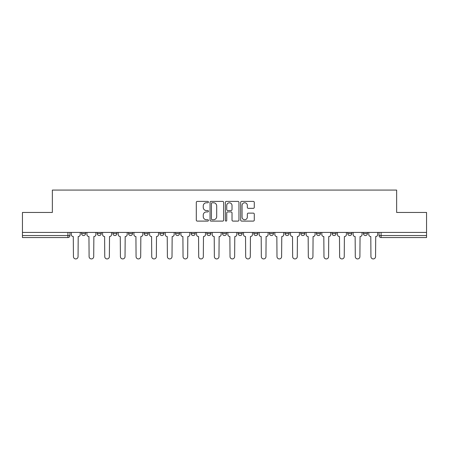 <?xml version="1.0" encoding="UTF-8"?>
<svg xmlns="http://www.w3.org/2000/svg" width="449" height="449" viewBox="0 0 449 449"><rect width="100%" height="100%" fill="white"/><g stroke="black" fill="none" stroke-linecap="round" stroke-linejoin="round"><path stroke-width="0.67" d="M208.443 202.089A0.69 0.69 0 0 0 207.752 201.399L197.285 201.399A0.988 0.988 0 0 0 196.297 202.381L196.297 220.117A0.988 0.988 0 0 0 197.285 221.104L207.752 221.104A0.69 0.69 0 0 0 208.443 220.414A0.69 0.69 0 0 0 207.752 219.724L206.394 219.724A3.154 3.154 0 0 1 203.245 216.57L203.245 215.093A3.154 3.154 0 0 1 206.394 211.939L207.752 211.939A0.69 0.69 0 0 0 208.443 211.249A0.69 0.69 0 0 0 207.752 210.559L206.394 210.559A3.154 3.154 0 0 1 203.245 207.41L203.245 205.928A3.154 3.154 0 0 1 206.394 202.78L207.752 202.78A0.69 0.69 0 0 0 208.443 202.089M253.808 232.43L253.808 233.536L257.821 233.536A2.009 2.009 0 0 1 255.818 235.54A2.009 2.009 0 0 1 253.808 233.536L253.808 232.43M206.832 232.43L206.832 233.536L210.85 233.536A2.009 2.009 0 0 1 208.841 235.54A2.009 2.009 0 0 1 206.832 233.536L206.832 232.43M175.52 232.43L175.52 233.536L179.533 233.536A2.009 2.009 0 0 1 177.523 235.54A2.009 2.009 0 0 1 175.52 233.536L175.52 232.43M159.861 232.43L159.861 233.536L163.874 233.536A2.009 2.009 0 0 1 161.87 235.54A2.009 2.009 0 0 1 159.861 233.536L159.861 232.43M128.543 232.43L128.543 233.536L132.556 233.536A2.009 2.009 0 0 1 130.552 235.54A2.009 2.009 0 0 1 128.543 233.536L128.543 232.43M253.292 208.342A0.988 0.988 0 0 0 254.28 207.359L254.28 202.381A0.988 0.988 0 0 0 253.292 201.399L241.669 201.399A0.988 0.988 0 0 0 240.681 202.381L240.681 220.117A0.988 0.988 0 0 0 241.669 221.104L253.292 221.104A0.988 0.988 0 0 0 254.28 220.117L254.28 214.106A0.988 0.988 0 0 0 253.292 213.123L248.319 213.123A0.988 0.988 0 0 0 247.332 214.106L247.332 217.086A2.638 2.638 0 0 1 244.699 219.724A2.638 2.638 0 0 1 242.062 217.086L242.062 205.412A2.638 2.638 0 0 1 244.699 202.78A2.638 2.638 0 0 1 247.332 205.412L247.332 207.359A0.988 0.988 0 0 0 248.319 208.342L253.292 208.342M22.45 232.43L22.45 212.456L52.359 212.456L52.359 190.073L396.641 190.073L396.641 212.456L426.55 212.456L426.55 232.43L22.45 232.43L22.45 235.54L69.926 235.54L69.926 232.43L69.926 235.54A2.009 2.009 0 0 1 67.917 237.549L22.45 237.549L22.45 235.54M223.636 202.381A0.988 0.988 0 0 0 222.653 201.399L211.024 201.399A0.988 0.988 0 0 0 210.042 202.381L210.042 220.117A0.988 0.988 0 0 0 211.024 221.104L222.653 221.104A0.988 0.988 0 0 0 223.636 220.117L223.636 202.381M226.347 201.399L237.976 201.399A0.988 0.988 0 0 1 238.958 202.381L238.958 220.117A0.988 0.988 0 0 1 237.976 221.104L232.997 221.104A0.988 0.988 0 0 1 232.015 220.117L232.015 212.927A0.988 0.988 0 0 0 231.027 211.939L227.727 211.939A0.988 0.988 0 0 0 226.739 212.927L226.739 220.414A0.69 0.69 0 0 1 226.049 221.104A0.69 0.69 0 0 1 225.364 220.414L225.364 202.381A0.988 0.988 0 0 1 226.347 201.399M379.074 232.43L379.074 235.54L426.55 235.54L426.55 237.549L381.083 237.549A2.009 2.009 0 0 1 379.074 235.54M426.55 232.43L426.55 235.54M367.428 233.536L367.428 232.43L367.428 233.536A2.009 2.009 0 0 1 365.424 235.54A2.009 2.009 0 0 1 363.415 233.536L367.428 233.536A2.009 2.009 0 0 1 365.424 235.54M363.415 232.43L363.415 233.536M351.775 232.43L351.775 233.536A2.009 2.009 0 0 1 349.765 235.54A2.009 2.009 0 0 1 347.756 233.536L351.775 233.536A2.009 2.009 0 0 1 349.765 235.54M347.756 232.43L347.756 233.536M336.116 232.43L336.116 233.536A2.009 2.009 0 0 1 334.107 235.54A2.009 2.009 0 0 1 332.097 233.536L336.116 233.536M332.097 232.43L332.097 233.536M320.457 232.43L320.457 233.536A2.009 2.009 0 0 1 318.448 235.54A2.009 2.009 0 0 1 316.444 233.536L320.457 233.536M316.444 232.43L316.444 233.536M304.798 232.43L304.798 233.536A2.009 2.009 0 0 1 302.789 235.54A2.009 2.009 0 0 1 300.785 233.536L304.798 233.536M300.785 232.43L300.785 233.536M289.139 232.43L289.139 233.536A2.009 2.009 0 0 1 287.13 235.54A2.009 2.009 0 0 1 285.126 233.536A2.009 2.009 0 0 0 287.13 235.54M285.126 232.43L285.126 233.536L289.139 233.536M273.48 232.43L273.48 233.536A2.009 2.009 0 0 1 271.477 235.54A2.009 2.009 0 0 1 269.467 233.536A2.009 2.009 0 0 0 271.477 235.54M269.467 232.43L269.467 233.536L273.48 233.536M257.821 232.43L257.821 233.536A2.009 2.009 0 0 1 255.818 235.54M242.168 232.43L242.168 233.536A2.009 2.009 0 0 1 240.159 235.54A2.009 2.009 0 0 1 238.15 233.536L242.168 233.536M238.15 232.43L238.15 233.536M226.509 232.43L226.509 233.536A2.009 2.009 0 0 1 224.5 235.54A2.009 2.009 0 0 1 222.491 233.536L226.509 233.536L226.509 232.43M222.491 232.43L222.491 233.536M210.85 232.43L210.85 233.536M195.192 232.43L195.192 233.536A2.009 2.009 0 0 1 193.182 235.54A2.009 2.009 0 0 1 191.179 233.536L195.192 233.536L195.192 232.43M191.179 232.43L191.179 233.536M179.533 232.43L179.533 233.536L179.533 232.43M163.874 233.536L163.874 232.43L163.874 233.536A2.009 2.009 0 0 1 161.87 235.54M148.215 232.43L148.215 233.536A2.009 2.009 0 0 1 146.211 235.54A2.009 2.009 0 0 1 144.202 233.536A2.009 2.009 0 0 0 146.211 235.54A2.009 2.009 0 0 0 148.215 233.536L148.215 232.43M144.202 232.43L144.202 233.536L148.215 233.536M132.556 232.43L132.556 233.536M116.903 232.43L116.903 233.536A2.009 2.009 0 0 1 114.893 235.54A2.009 2.009 0 0 1 112.884 233.536A2.009 2.009 0 0 0 114.893 235.54A2.009 2.009 0 0 0 116.903 233.536L112.884 233.536L112.884 232.43M97.225 232.43L97.225 233.536L101.244 233.536L101.244 232.43L101.244 233.536A2.009 2.009 0 0 1 99.235 235.54A2.009 2.009 0 0 1 97.225 233.536A2.009 2.009 0 0 0 99.235 235.54M81.572 232.43L81.572 233.536L85.585 233.536L85.585 232.43L85.585 233.536A2.009 2.009 0 0 1 83.576 235.54A2.009 2.009 0 0 1 81.572 233.536A2.009 2.009 0 0 0 83.576 235.54M67.917 232.43L67.917 237.549A2.009 2.009 0 0 0 69.926 235.54M212.113 202.78A0.69 0.69 0 0 0 211.423 203.47L211.423 219.033A0.69 0.69 0 0 0 212.113 219.724L213.539 219.724A3.154 3.154 0 0 0 216.693 216.57L216.693 205.928A3.154 3.154 0 0 0 213.539 202.78L212.113 202.78M232.015 205.462A2.638 2.638 0 0 0 229.377 202.825A2.638 2.638 0 0 0 226.739 205.462L226.739 209.576A0.988 0.988 0 0 0 227.727 210.559L231.027 210.559A0.988 0.988 0 0 0 232.015 209.576L232.015 205.462M71.279 232.43L71.279 234.535A2.009 2.009 0 0 0 73.288 236.544L73.44 256.62A2.307 2.307 0 0 0 75.746 258.927A2.307 2.307 0 0 0 78.059 256.62L78.205 236.544A2.009 2.009 0 0 0 80.214 234.535L80.214 232.43M86.938 232.43L86.938 234.535A2.009 2.009 0 0 0 88.947 236.544L89.098 256.62A2.307 2.307 0 0 0 91.405 258.927A2.307 2.307 0 0 0 93.712 256.62L93.863 236.544A2.009 2.009 0 0 0 95.873 234.535L95.873 232.43M102.597 232.43L102.597 234.535A2.009 2.009 0 0 0 104.606 236.544L104.757 256.62A2.307 2.307 0 0 0 107.064 258.927A2.307 2.307 0 0 0 109.371 256.62L109.522 236.544A2.009 2.009 0 0 0 111.532 234.535L111.532 232.43M118.255 232.43L118.255 234.535A2.009 2.009 0 0 0 120.265 236.544L120.416 256.62A2.307 2.307 0 0 0 122.723 258.927A2.307 2.307 0 0 0 125.03 256.62L125.181 236.544A2.009 2.009 0 0 0 127.19 234.535L127.19 232.43M133.914 232.43L133.914 234.535A2.009 2.009 0 0 0 135.924 236.544L136.069 256.62A2.307 2.307 0 0 0 138.382 258.927A2.307 2.307 0 0 0 140.689 256.62L140.84 236.544A2.009 2.009 0 0 0 142.849 234.535L142.849 232.43M149.573 232.43L149.573 234.535A2.009 2.009 0 0 0 151.577 236.544L151.728 256.62A2.307 2.307 0 0 0 154.041 258.927A2.307 2.307 0 0 0 156.347 256.62L156.499 236.544A2.009 2.009 0 0 0 158.503 234.535L158.503 232.43M165.232 232.43L165.232 234.535A2.009 2.009 0 0 0 167.236 236.544L167.387 256.62A2.307 2.307 0 0 0 169.694 258.927A2.307 2.307 0 0 0 172.006 256.62L172.158 236.544A2.009 2.009 0 0 0 174.161 234.535L174.161 232.43M180.891 232.43L180.891 234.535A2.009 2.009 0 0 0 182.895 236.544L183.046 256.62A2.307 2.307 0 0 0 185.353 258.927A2.307 2.307 0 0 0 187.665 256.62L187.811 236.544A2.009 2.009 0 0 0 189.82 234.535L189.82 232.43M196.544 232.43L196.544 234.535A2.009 2.009 0 0 0 198.553 236.544L198.705 256.62A2.307 2.307 0 0 0 201.012 258.927A2.307 2.307 0 0 0 203.324 256.62L203.47 236.544A2.009 2.009 0 0 0 205.479 234.535L205.479 232.43M212.203 232.43L212.203 234.535A2.009 2.009 0 0 0 214.212 236.544L214.364 256.62A2.307 2.307 0 0 0 216.671 258.927A2.307 2.307 0 0 0 218.977 256.62L219.129 236.544A2.009 2.009 0 0 0 221.138 234.535L221.138 232.43M227.862 232.43L227.862 234.535A2.009 2.009 0 0 0 229.871 236.544L230.023 256.62A2.307 2.307 0 0 0 232.329 258.927A2.307 2.307 0 0 0 234.636 256.62L234.788 236.544A2.009 2.009 0 0 0 236.797 234.535L236.797 232.43M243.521 232.43L243.521 234.535A2.009 2.009 0 0 0 245.53 236.544L245.676 256.62A2.307 2.307 0 0 0 247.988 258.927A2.307 2.307 0 0 0 250.295 256.62L250.447 236.544A2.009 2.009 0 0 0 252.456 234.535L252.456 232.43M259.18 232.43L259.18 234.535A2.009 2.009 0 0 0 261.189 236.544L261.335 256.62A2.307 2.307 0 0 0 263.647 258.927A2.307 2.307 0 0 0 265.954 256.62L266.105 236.544A2.009 2.009 0 0 0 268.109 234.535L268.109 232.43M274.839 232.43L274.839 234.535A2.009 2.009 0 0 0 276.842 236.544L276.994 256.62A2.307 2.307 0 0 0 279.306 258.927A2.307 2.307 0 0 0 281.613 256.62L281.764 236.544A2.009 2.009 0 0 0 283.768 234.535L283.768 232.43M290.497 232.43L290.497 234.535A2.009 2.009 0 0 0 292.501 236.544L292.653 256.62A2.307 2.307 0 0 0 294.959 258.927A2.307 2.307 0 0 0 297.272 256.62L297.423 236.544A2.009 2.009 0 0 0 299.427 234.535L299.427 232.43M306.151 232.43L306.151 234.535A2.009 2.009 0 0 0 308.16 236.544L308.311 256.62A2.307 2.307 0 0 0 310.618 258.927A2.307 2.307 0 0 0 312.931 256.62L313.076 236.544A2.009 2.009 0 0 0 315.086 234.535L315.086 232.43M321.81 232.43L321.81 234.535A2.009 2.009 0 0 0 323.819 236.544L323.97 256.62A2.307 2.307 0 0 0 326.277 258.927A2.307 2.307 0 0 0 328.584 256.62L328.735 236.544A2.009 2.009 0 0 0 330.745 234.535L330.745 232.43M337.468 232.43L337.468 234.535A2.009 2.009 0 0 0 339.478 236.544L339.629 256.62A2.307 2.307 0 0 0 341.936 258.927A2.307 2.307 0 0 0 344.243 256.62L344.394 236.544A2.009 2.009 0 0 0 346.404 234.535L346.404 232.43M353.127 232.43L353.127 234.535A2.009 2.009 0 0 0 355.137 236.544L355.288 256.62A2.307 2.307 0 0 0 357.595 258.927A2.307 2.307 0 0 0 359.902 256.62L360.053 236.544A2.009 2.009 0 0 0 362.062 234.535L362.062 232.43M368.786 232.43L368.786 234.535A2.009 2.009 0 0 0 370.795 236.544L370.941 256.62A2.307 2.307 0 0 0 373.254 258.927A2.307 2.307 0 0 0 375.56 256.62L375.712 236.544A2.009 2.009 0 0 0 377.721 234.535L377.721 232.43M381.083 232.43L381.083 237.549"/></g></svg>
